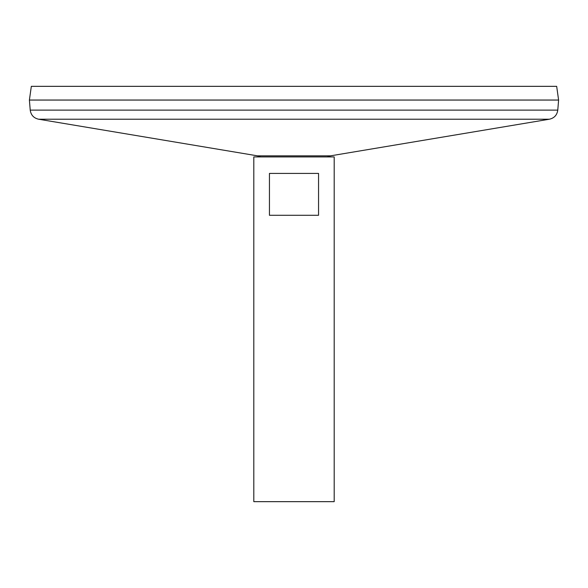 <?xml version="1.0" encoding="UTF-8"?>
<svg xmlns="http://www.w3.org/2000/svg" width="588" height="588" viewBox="0 0 588 588"><rect width="100%" height="100%" fill="white"/><g stroke="black" fill="none" stroke-linecap="round" stroke-linejoin="round"><path stroke-width="0.88" d="M253.81 156.922L334.19 156.922L334.19 501.66L253.81 501.66L253.81 156.922M318.556 173.423L318.556 215.289L269.444 215.289L269.444 173.423L318.556 173.423M30.223 110.118L557.777 110.118L558.6 100.07L29.4 100.07L30.223 110.118C30.936 115.05 33.722 118.085 38.58 119.21L257.507 155.849L260.646 156.922M29.4 100.041L558.6 100.041L556.674 86.34L31.326 86.34L29.4 100.041M257.507 155.849L330.493 155.849L327.354 156.922M38.58 119.21L549.42 119.21L330.493 155.849M557.777 110.118C557.064 115.05 554.278 118.085 549.42 119.21"/></g></svg>
